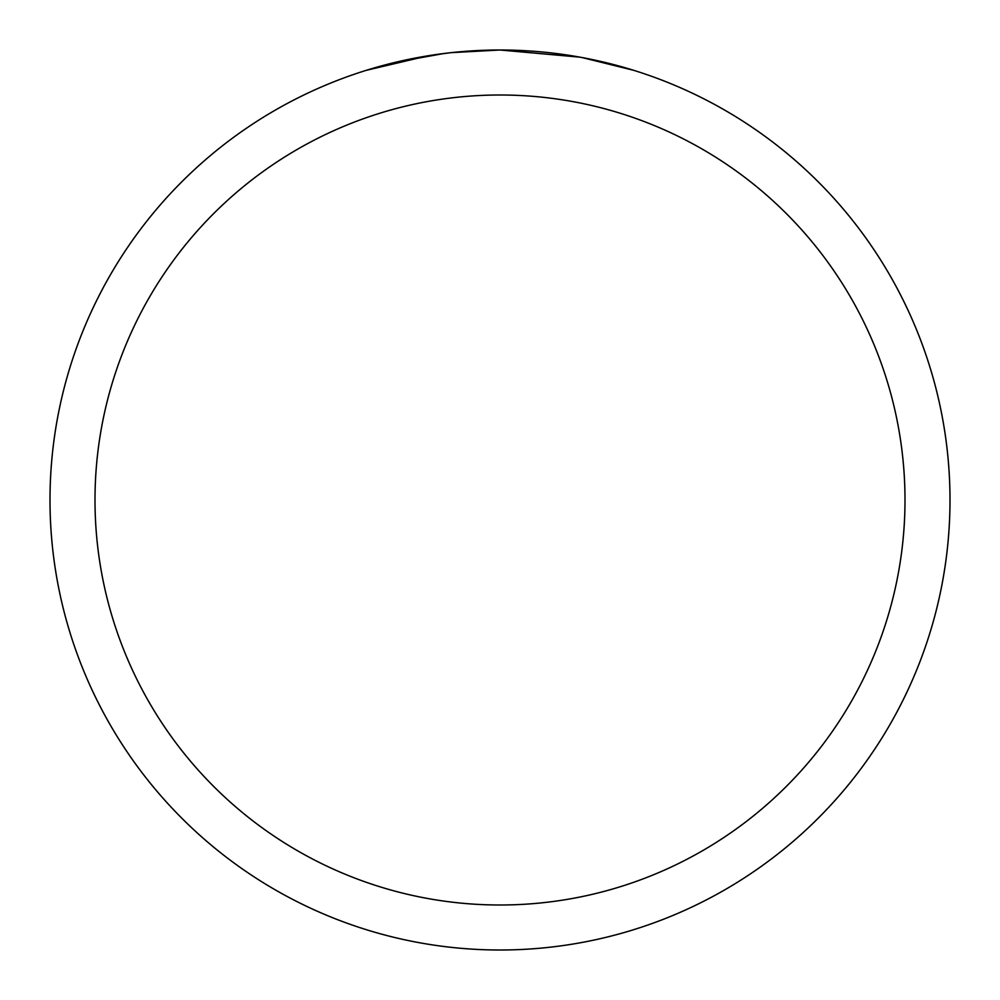 <?xml version="1.0" encoding="UTF-8"?>
<svg xmlns="http://www.w3.org/2000/svg" width="1000" height="1000" viewBox="0 0 1000 1000"><rect width="100%" height="100%" fill="white"/><g stroke="black" fill="none" stroke-linecap="round" stroke-linejoin="round"><path stroke-width="1.5" d="M579.938 57.162L500 50A450 450 0 0 1 950 500A450 450 0 0 1 500 950A450 450 0 0 1 50 500A450 450 0 0 1 500 50L451.362 52.638M582.062 57.55L633.725 70.325M500 95A405 405 0 0 1 905 500A405 405 0 0 1 500 905A405 405 0 0 1 95 500A405 405 0 0 1 500 95M449.25 52.875L432.262 55.125M396.488 62.062L443.762 53.537M467.013 51.212L469.5 51.037M366.3 70.325L428.188 55.763M455.988 52.162L463.438 51.487M465.112 51.35L467.912 51.15M472.212 50.862L479.775 50.462M490.887 50.087L500 50"/></g></svg>
